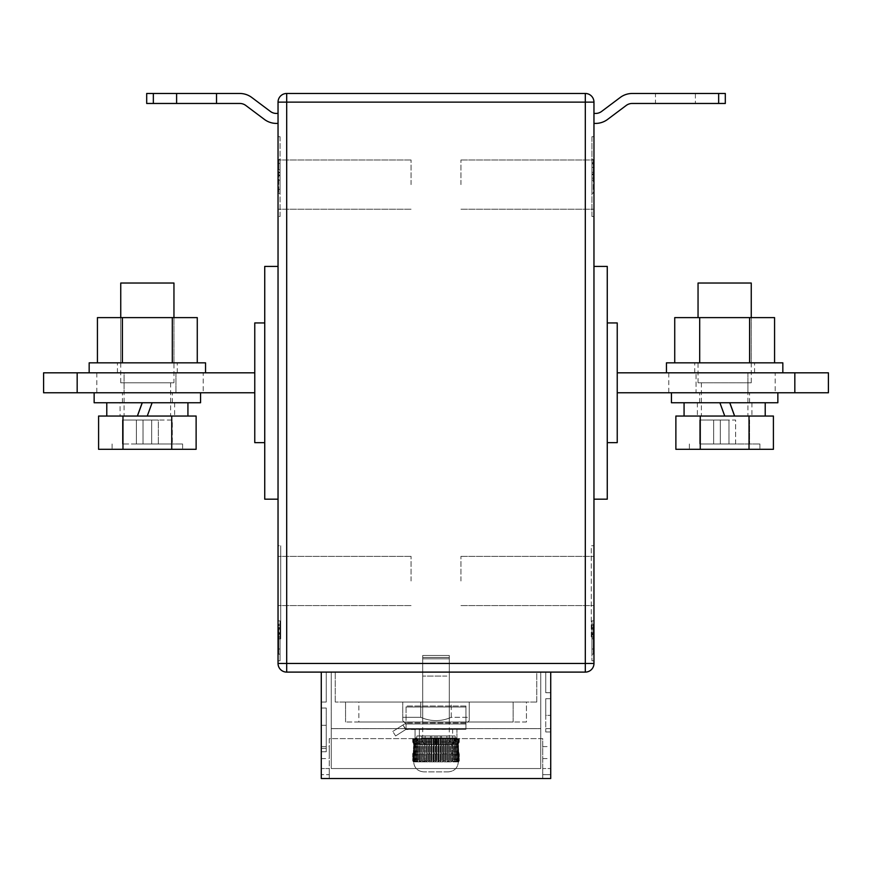 <?xml version="1.0" encoding="UTF-8"?>
<svg xmlns="http://www.w3.org/2000/svg" width="872" height="872" viewBox="0 0 872 872"><rect width="100%" height="100%" fill="white"/><g stroke="black" fill="none" stroke-linecap="round" stroke-linejoin="round"><path stroke-width="0.65" stroke-dasharray="4.36 3.27" d="M446.9 676.094L422.702 676.094L446.9 676.094M425.1 723.978L449.298 723.978L425.1 723.978M455.14 735.957L450.562 735.957L450.562 737.952C450.203 742.039 448.339 744.252 444.96 744.601L422.462 744.601C419.094 744.252 417.23 742.039 416.86 737.952L416.86 735.957L430.441 735.957L425.1 735.957L425.1 744.601L436.981 744.601L436.981 735.957L431.64 735.957L431.64 744.601L444.96 744.601L421.699 744.601L430.441 744.601L430.441 735.957L425.1 735.957L431.64 735.957L431.64 744.601L425.1 744.601L430.441 744.601L430.441 735.957L416.86 735.957L435.019 735.957L435.019 744.601L435.019 735.957L440.36 735.957L440.36 744.601L427.04 744.601L449.538 744.601C452.906 744.252 454.77 742.039 455.14 737.952L421.438 737.952L421.438 735.957L446.9 735.957L446.9 744.601L441.559 744.601L441.559 735.957L455.14 735.957L455.14 737.952L456.95 737.952L421.438 737.952C421.797 742.039 423.661 744.252 427.04 744.601L449.538 744.601C452.906 744.252 454.77 742.039 455.14 737.952L455.14 735.957L450.562 735.957L450.562 737.952C450.203 742.039 448.339 744.252 444.96 744.601L436.981 744.601L436.981 735.957L450.562 735.957L425.1 735.957L425.1 744.601L430.441 744.601L422.462 744.601C419.094 744.252 417.23 742.039 416.86 737.952L416.86 735.957L421.438 735.957L421.438 737.952C421.797 742.039 423.661 744.252 427.04 744.601L449.538 744.601L441.559 744.601L441.559 735.957L455.14 735.957M453.157 729.297L415.05 729.297L453.157 729.297M465.931 729.297L406.069 729.297L406.069 706.026L406.069 729.297L406.069 722.888L406.069 723.978L402.744 720.654L402.744 717.329L420.762 717.329C430.942 721.7 441.101 721.7 451.238 717.329L469.256 717.329L469.256 720.654L469.256 717.329L451.238 717.329C441.101 721.7 430.942 721.7 420.762 717.329L402.744 717.329L420.762 717.329C430.942 721.7 441.101 721.7 451.238 717.329L451.238 702.036L469.256 702.036L469.256 720.654L469.256 702.036L451.238 702.036L451.238 717.329C441.101 721.7 430.942 721.7 420.762 717.329L402.744 717.329L402.744 720.654L402.744 717.329L402.744 720.654L406.069 723.978L465.931 723.978L404.51 723.978L406.069 723.978L406.069 729.297L406.069 723.978L465.931 723.978L465.931 722.888L465.931 723.978L404.51 723.978L392.771 731.466L402.864 725.035L406.069 729.297L406.069 706.026L406.069 729.297L406.069 723.978L404.51 723.978L392.771 731.466L395.626 735.957L392.771 731.466L402.864 725.035L405.72 729.515L465.931 729.297L465.931 723.847L465.931 729.297L406.069 729.297L465.931 729.297L465.931 706.985L406.069 706.985L465.931 706.985L465.931 706.026L406.069 706.026L465.931 706.026L465.931 729.297M395.626 735.957L405.72 729.515L395.626 735.957L392.771 731.466L395.626 735.957L405.72 729.515L402.864 725.035L404.51 723.978L402.864 725.035L406.069 729.297L395.626 735.957M446.9 735.957L441.559 735.957L446.9 735.957L446.9 744.601L440.36 744.601L440.36 735.957L446.9 735.957M465.931 706.026L406.069 706.026L465.931 706.026L465.931 723.978L465.931 706.026M465.931 706.985L406.069 706.985L465.931 706.985L465.931 723.847L465.931 706.985M413.372 738.617L413.372 745.516L413.884 744.219L412.728 741.974L413.383 741.941L412.728 741.974L413.884 744.219L413.502 747.925L413.884 738.617L412.728 738.617L413.383 738.617L413.383 741.941L459.272 741.974L458.618 741.941L458.116 738.617L459.272 738.617L458.618 738.617L458.628 745.516L458.116 744.219L459.272 741.974L458.116 744.219L458.498 747.925L458.628 738.617M449.298 658.807L422.702 658.807L449.298 658.807L449.298 738.617L448.197 738.617L451.086 738.617L422.702 738.617L449.298 738.617L449.287 761.888L413.633 761.888C414.276 768.014 417.666 771.339 423.814 771.873C417.666 771.339 414.276 768.014 413.633 761.888L451.129 761.888L449.287 761.888L449.145 760.744L447.303 761.888L447.064 760.744L445.2 761.888L444.862 760.744L443.815 760.744L442.987 761.888L442.562 760.744L441.483 760.744L440.698 761.888L440.197 760.744L439.085 760.744L438.365 761.888L437.777 760.744L436.654 760.744L436 761.888L435.346 760.744L434.223 760.744L433.635 761.888L432.915 760.744L431.803 760.744L431.302 761.888L430.517 760.744L429.438 760.744L429.013 761.888L428.185 760.744L427.138 760.744L426.8 761.888L425.939 760.744L424.937 760.744L424.697 761.888L423.803 760.744L422.855 760.744L422.713 761.888L421.797 760.744L420.914 760.744L420.871 761.888L419.944 760.744L419.149 760.744L419.192 761.888L418.266 760.744L417.557 760.744L417.71 761.888L416.794 760.744L416.173 760.744L416.413 761.888L415.519 760.744L415.345 761.888L414.473 760.744L414.494 761.888L413.372 760.744L413.884 761.888L412.925 760.744L413.884 761.888L413.372 760.744L414.494 761.888L414.069 760.744L415.345 761.888L415.007 760.744L416.413 761.888L416.173 760.744L417.71 761.888L417.557 760.744L419.192 761.888L419.149 760.744L420.871 761.888L420.914 760.744L422.713 761.888L422.855 760.744L424.697 761.888L424.937 760.744L426.8 761.888L427.138 760.744L428.185 760.744L429.013 761.888L429.438 760.744L430.517 760.744L431.302 761.888L431.803 760.744L432.915 760.744L433.635 761.888L434.223 760.744L435.346 760.744L436 761.888L436.654 760.744L437.777 760.744L438.365 761.888L439.085 760.744L440.197 760.744L440.698 761.888L441.483 760.744L442.562 760.744L442.987 761.888L443.815 760.744L444.862 760.744L445.2 761.888L446.061 760.744L447.064 760.744L447.303 761.888L449.145 760.744L449.287 761.888L450.203 760.744L449.287 761.888L449.287 738.617M422.702 658.807L422.702 738.617L420.914 738.617L423.803 738.617L422.713 738.617L422.713 761.888L422.713 738.617M550.723 752.58L550.723 746.596L550.723 752.58M542.744 752.58L542.744 746.596L542.744 752.58M329.256 752.58L329.256 746.596L329.256 752.58M321.278 752.58L321.278 746.596L321.278 752.58M321.278 725.308L321.278 751.751L321.278 708.02L321.278 751.751L321.278 708.02L321.278 751.751L321.278 725.308L326.259 725.308L326.259 751.751L321.278 751.751L326.259 751.751L326.259 748.394L321.278 748.394L326.259 748.394L326.259 725.308L326.259 748.394L321.278 748.394L326.259 748.394L326.259 708.02L321.278 708.02L326.259 708.02L321.278 708.02L326.259 708.02L321.278 708.02L326.259 708.02L321.278 708.02L326.259 708.02L326.259 751.751L326.259 725.308L326.259 751.751L321.278 751.751L326.259 751.751L326.259 708.02L326.259 725.308L321.278 725.308M321.278 702.036L321.278 778.522L321.278 768.537L321.278 778.522L550.723 778.522L550.723 672.105L321.278 672.105L321.278 702.036L321.278 672.105L321.278 702.036L321.278 672.105L321.278 702.036L321.278 672.105L321.278 702.036L326.259 702.036L321.278 702.036L326.259 702.036L326.259 672.105L321.278 672.105L326.259 672.105L321.278 672.105L326.259 672.105L321.278 672.105L326.259 672.105L321.278 672.105L326.259 672.105L326.259 702.036L321.278 702.036L326.259 702.036L326.259 672.105L326.259 702.036L321.278 702.036L326.259 702.036L326.259 672.105L326.259 702.036L321.278 702.036M540.749 672.105L331.251 672.105L331.251 768.537L331.251 672.105L540.749 672.105L540.749 768.537L331.251 768.537L331.251 728.632L331.251 768.537L540.749 768.537L540.749 672.105M550.723 672.105L550.723 692.728L550.723 672.105L550.723 692.728L550.723 672.105L550.723 692.728L550.723 672.105L550.723 692.728L550.723 672.105L545.741 672.105L550.723 672.105L545.741 672.105L550.723 672.105L545.741 672.105L550.723 672.105L545.741 672.105L545.741 692.728L550.723 692.728L545.741 692.728L545.741 672.105L545.741 692.728L550.723 692.728L545.741 692.728L545.741 672.105L545.741 692.728L550.723 692.728L545.741 692.728L545.741 672.105L545.741 692.728L550.723 692.728L545.741 692.728L545.741 672.105L550.723 672.105L321.278 672.105M550.723 715.334L550.723 731.968L550.723 698.712L550.723 731.968L550.723 698.712L550.723 715.334L545.741 715.334L545.741 731.968L545.741 698.712L550.723 698.712L545.741 698.712L550.723 698.712L545.741 698.712L550.723 698.712L545.741 698.712L550.723 698.712L545.741 698.712L545.741 731.968L545.741 698.712L545.741 715.334L550.723 715.334M542.744 738.617L329.256 738.617L329.256 778.522L329.256 738.617L542.744 738.617L542.744 778.522L542.744 738.617M452.296 738.617L419.378 738.617L452.296 738.617M452.851 738.617L454.443 738.617L452.808 738.617L452.851 760.744L451.129 761.888L452.808 761.888L451.129 761.888L451.086 760.744L450.203 760.744L451.086 760.744L451.129 761.888L452.056 760.744L452.851 760.744L452.808 761.888L454.29 761.888L452.808 761.888L452.851 738.617M454.443 738.617L455.827 738.617L454.29 738.617L454.443 760.744L452.808 761.888L453.734 760.744L454.443 760.744L454.29 761.888L455.587 761.888L454.29 761.888L454.443 738.617M455.827 738.617L456.993 738.617L455.587 738.617L455.827 760.744L454.29 761.888L455.206 760.744L455.827 760.744L455.587 761.888L456.656 761.888L455.587 761.888L455.827 738.617M456.993 738.617L458.334 738.617L456.656 738.617L456.993 760.744L455.587 761.888L456.481 760.744L456.656 761.888L457.506 761.888L456.656 761.888L456.993 738.617M459.075 738.617L458.487 738.617L459.206 738.617L458.487 738.617L459.075 738.617L459.075 742.791L459.075 738.617M452.056 738.617L451.086 738.617L452.056 738.617L452.056 760.744L452.056 738.617M448.197 738.617L446.061 738.617L448.197 738.617L448.197 760.744L448.197 738.617M446.061 738.617L443.815 738.617L446.061 738.617L446.061 760.744L446.061 738.617M443.815 738.617L441.483 738.617L443.815 738.617L443.815 760.744L443.815 738.617M441.483 738.617L439.085 738.617L441.483 738.617L441.483 760.744L441.483 738.617M439.085 738.617L436.654 738.617L439.085 738.617L439.085 760.744L439.085 738.617M436.654 738.617L434.223 738.617L436.654 738.617L436.654 760.744L436.654 738.617M434.223 738.617L431.803 738.617L434.223 738.617L434.223 760.744L434.223 738.617M431.803 738.617L429.438 738.617L431.803 738.617L431.803 760.744L431.803 738.617M429.438 738.617L427.138 738.617L429.438 738.617L429.438 760.744L429.438 738.617M427.138 738.617L424.937 738.617L427.138 738.617L427.138 760.744L427.138 738.617M424.937 738.617L423.803 738.617L424.937 738.617L424.937 760.744L424.937 738.617M420.914 738.617L419.944 738.617L420.914 738.617L420.914 760.744L420.914 738.617M419.149 738.617L417.557 738.617L419.192 738.617L419.149 760.744L419.149 738.617M417.557 738.617L416.173 738.617L417.71 738.617L417.557 760.744L417.557 738.617M416.173 738.617L415.007 738.617L416.413 738.617L416.173 760.744L416.173 738.617M415.007 738.617L413.666 738.617L415.345 738.617L415.007 760.744L415.007 738.617M412.925 738.617L413.513 738.617L412.794 738.617L413.513 738.617L412.925 738.617L412.925 742.791L412.925 738.617M542.744 778.522L321.278 778.522L329.256 778.522L329.256 768.537L321.278 768.537L329.256 768.537L329.256 774.663L321.278 774.663L329.256 774.663L329.256 778.522L542.744 778.522L542.744 768.537L550.723 768.537L542.744 768.537L542.744 774.663L550.723 774.663L542.744 774.663L542.744 778.522L550.723 778.522L542.744 778.522M540.749 768.537L331.251 768.537L540.749 768.537L540.749 728.632L331.251 728.632L540.749 728.632L540.749 768.537M419.378 728.632L452.623 728.632L419.378 728.632L419.378 738.617L419.378 728.632M452.623 728.632L452.623 738.617L452.623 728.632M448.186 771.873L423.814 771.873L448.186 771.873C454.334 771.339 457.724 768.014 458.367 761.888C457.724 768.014 454.334 771.339 448.186 771.873M458.367 761.888L413.633 761.888L458.487 761.888L459.206 760.744L458.367 761.888M458.901 752.198L458.901 760.744L458.116 761.888L458.901 760.744L458.901 752.198L459.075 760.744L459.075 753.059L458.116 751.631L458.116 761.888L458.628 760.744L457.506 761.888L457.528 760.744L456.656 761.888L457.528 760.744L457.506 761.888L458.628 760.744L458.116 761.888L458.116 751.631L458.628 750.334L458.628 760.744L458.628 750.334L458.116 751.631L458.901 752.198M412.925 753.059L412.925 760.744L413.633 761.888L412.728 760.744L413.513 761.888L413.099 752.198L413.513 761.888L413.513 753.419L412.794 753.637L412.794 760.744L412.728 753.877L412.728 760.744L413.383 761.888L412.728 760.744L412.728 753.877L413.513 753.419L412.925 753.059M413.383 761.888L413.383 753.909L412.728 753.877L459.272 753.877L459.272 760.744L458.618 761.888L459.272 760.744L459.206 753.637L459.206 760.744L459.272 753.877L458.618 753.909L458.618 761.888M459.272 738.617L459.272 741.974L459.272 738.617M459.206 753.637L458.487 753.419L458.487 761.888L458.487 753.419L459.206 753.637M458.487 738.617L458.487 742.421L458.487 738.617M458.116 738.617L458.116 744.219L458.116 738.617M413.884 738.617L413.884 744.219L413.884 738.617M413.884 751.631L413.884 761.888L413.884 751.631L413.099 752.198L413.884 751.631L413.372 750.334L413.372 760.744L413.502 747.925L413.884 751.631M413.513 738.617L413.513 742.421L413.513 738.617M412.728 738.617L412.728 741.974L412.728 738.617M412.794 738.617L412.794 742.214L412.794 738.617M413.099 738.617L413.099 743.653L413.099 738.617M458.901 738.617L458.901 743.653L458.901 738.617M459.206 738.617L459.206 742.214L459.206 738.617M458.498 747.925L458.628 750.334L458.498 747.925M458.334 738.617L458.334 760.744L458.334 738.617M457.931 738.617L457.931 760.744L457.931 738.617M457.528 738.617L457.506 761.888L457.506 738.617M456.481 738.617L456.481 760.744L456.481 738.617M455.206 738.617L455.206 760.744L455.206 738.617M453.734 738.617L453.734 760.744L453.734 738.617M451.086 738.617L451.086 760.744L451.086 738.617M450.203 738.617L450.203 760.744L450.203 738.617M449.145 738.617L449.145 760.744L449.145 738.617M447.064 738.617L447.064 760.744L447.064 738.617M444.862 738.617L444.862 760.744L444.862 738.617M442.562 738.617L442.562 760.744L442.562 738.617M440.197 738.617L440.197 760.744L440.197 738.617M437.777 738.617L437.777 760.744L437.777 738.617M435.346 738.617L435.346 760.744L435.346 738.617M432.915 738.617L432.915 760.744L432.915 738.617M430.517 738.617L430.517 760.744L430.517 738.617M428.185 738.617L428.185 760.744L428.185 738.617M425.939 738.617L425.939 760.744L425.939 738.617M423.803 738.617L423.803 760.744L423.803 738.617M422.855 738.617L422.855 760.744L422.855 738.617M421.797 738.617L421.797 760.744L421.797 738.617M419.944 738.617L419.944 760.744L419.944 738.617M418.266 738.617L418.266 760.744L418.266 738.617M416.794 738.617L416.794 760.744L416.794 738.617M415.519 738.617L415.519 760.744L415.519 738.617M414.473 738.617L414.494 761.888L414.494 738.617M414.069 738.617L414.069 760.744L414.069 738.617M413.666 738.617L413.666 760.744L413.666 738.617M456.656 738.617L456.656 761.888L456.656 738.617M455.587 738.617L455.587 761.888L455.587 738.617M454.29 738.617L454.29 761.888L454.29 738.617M452.808 738.617L452.808 761.888L452.808 738.617M451.129 738.617L451.129 761.888L451.129 738.617M447.303 738.617L447.303 761.888L447.303 738.617M445.2 738.617L445.2 761.888L445.2 738.617M442.987 738.617L442.987 761.888L442.987 738.617M440.698 738.617L440.698 761.888L440.698 738.617M438.365 738.617L438.365 761.888L438.365 738.617M436 738.617L436 761.888L436 738.617M433.635 738.617L433.635 761.888L433.635 738.617M431.302 738.617L431.302 761.888L431.302 738.617M429.013 738.617L429.013 761.888L429.013 738.617M426.8 738.617L426.8 761.888L426.8 738.617M424.697 738.617L424.697 761.888L424.697 738.617M420.871 738.617L420.871 761.888L420.871 738.617M419.192 738.617L419.192 761.888L419.192 738.617M417.71 738.617L417.71 761.888L417.71 738.617M416.413 738.617L416.413 761.888L416.413 738.617M415.345 738.617L415.345 761.888L415.345 738.617M326.259 751.751L326.259 748.394L326.259 751.751M326.259 702.036L326.259 672.105L326.259 702.036M278.037 184.602L278.037 159.99L278.037 184.602M411.061 184.602L411.061 159.99L411.061 184.602M278.037 580.992L278.037 556.38L278.037 580.992M411.061 580.992L411.061 556.38L411.061 580.992M593.963 184.602L593.963 159.99L593.963 184.602M460.939 184.602L460.939 159.99L460.939 184.602M593.963 580.992L593.963 556.38L593.963 580.992M460.939 580.992L460.939 556.38L460.939 580.992M449.298 655.482L422.702 655.482L449.298 655.482L449.298 702.036L422.702 702.036L449.298 702.036M422.702 655.482L422.702 702.036M449.298 657.477L449.298 723.978L422.702 723.978L449.298 723.978L422.702 723.978L449.298 723.978L449.298 657.477L422.702 657.477L422.702 723.978L422.702 657.477L449.298 657.477M203.22 392.771L124.075 392.771L203.22 392.771L203.22 372.813L175.948 372.813L203.22 372.813M775.197 392.771L696.052 392.771L775.197 392.771L775.197 372.813L668.78 372.813L775.197 372.813M828.4 392.771L794.828 392.771L794.828 372.813L828.4 372.813M465.931 723.978L406.069 723.978L465.931 723.978L469.256 720.654L465.931 723.978M278.037 136.708L278.037 216.518L278.037 136.708L280.043 136.708L278.037 136.708M278.037 660.802L278.037 620.897L278.037 660.802L278.037 620.897L278.037 660.802L280.043 660.802L280.043 620.897L278.037 620.897L280.043 620.897L280.043 660.802L278.037 660.802M278.037 499.187L278.037 266.407L278.037 499.187L264.739 499.187L264.739 266.407L278.037 266.407M278.037 102.122L278.037 663.461A8.644 8.644 0 0 0 286.692 672.105L585.308 672.105A8.644 8.644 0 0 0 593.963 663.461L593.963 102.122A8.644 8.644 0 0 0 585.308 93.478L286.692 93.478A8.644 8.644 0 0 0 278.037 102.122L585.308 102.122L585.308 663.461L286.692 663.461L286.692 93.478M278.037 545.741L278.037 638.849L278.037 545.741L280.708 545.741L278.037 545.741M278.037 123.41L278.037 113.436L278.037 123.41L276.38 123.41A19.958 19.958 0 0 1 264.412 119.42L245.784 105.458A9.974 9.974 0 0 0 239.8 103.463L153.341 103.463L153.341 93.478L239.8 93.478A19.958 19.958 0 0 1 251.768 97.468L270.396 111.442A9.974 9.974 0 0 0 276.38 113.436L278.037 113.436M593.963 499.187L593.963 266.407L593.963 499.187L607.261 499.187L607.261 266.407L593.963 266.407M593.963 660.802L593.963 620.897L593.963 660.802L593.963 620.897L593.963 660.802L591.957 660.802L591.957 620.897L593.963 620.897L591.957 620.897L591.957 660.802L593.963 660.802M593.963 638.849L593.963 545.741L593.963 638.849L591.292 638.849L591.292 545.741L593.963 545.741L591.292 545.741L591.292 638.849L593.963 638.849M593.963 216.518L593.963 136.708L593.963 216.518L591.957 216.518L591.957 136.708L593.963 136.708L591.957 136.708L591.957 216.518L593.963 216.518M593.963 113.436L593.963 123.41L595.62 123.41A19.958 19.958 0 0 0 607.588 119.42L626.216 105.458A9.974 9.974 0 0 1 632.2 103.463L655.482 103.463L655.482 93.478L632.2 93.478A19.958 19.958 0 0 0 620.232 97.468L601.604 111.442A9.974 9.974 0 0 1 595.62 113.436L593.963 113.436L593.963 123.41M420.762 702.036L420.762 717.329L420.762 702.036L402.744 702.036L402.744 717.329L402.744 702.036L420.762 702.036L420.762 717.329L420.762 702.036L402.744 702.036L402.744 717.329L402.744 702.036L469.256 702.036L420.762 702.036M469.256 702.036L469.256 717.329L469.256 702.036M536.76 702.036L335.24 702.036L536.76 702.036L536.76 672.105L335.24 672.105L536.76 672.105L536.76 702.036M526.448 702.036L345.552 702.036L526.448 702.036L526.448 721.983L345.552 721.983L526.448 721.983L526.448 702.036M696.052 392.771L668.78 392.771L696.052 392.771L696.052 372.813L696.052 392.771M794.828 392.771L617.234 392.771L617.234 372.813L617.234 392.771M794.828 372.813L617.234 372.813M607.261 442.649L617.234 442.649L617.234 322.934L607.261 322.934L607.261 442.649L607.261 322.934M264.739 442.649L254.766 442.649L254.766 322.934L264.739 322.934L264.739 442.649L264.739 322.934M254.766 372.813L254.766 392.771L254.766 372.813L43.6 372.813M124.075 372.813L175.948 372.813L96.803 372.813L124.075 372.813L124.075 392.771L96.803 392.771L124.075 392.771L124.075 372.813M254.766 392.771L43.6 392.771M77.172 372.813L77.172 392.771M335.24 702.036L335.24 672.105L335.24 702.036M358.85 721.983L513.15 721.983L358.85 721.983L358.85 702.036L513.15 702.036L358.85 702.036L358.85 721.983M345.552 721.983L345.552 702.036L345.552 721.983M513.15 721.983L513.15 702.036L513.15 721.983M591.957 625.769L591.957 637.694L591.957 625.769L593.298 625.769L591.957 625.769M591.957 627.546L591.957 654.153L591.957 627.546L591.957 654.153L591.957 627.546L591.957 649.008L591.957 627.546L593.298 627.546L593.298 654.153L591.957 654.153L593.298 654.153L593.298 627.546L591.957 627.546L593.298 627.546L593.298 649.008L591.957 649.008L593.298 649.008L593.298 627.546L591.957 627.546L593.298 627.546L593.298 654.153L591.957 654.153L593.298 654.153L593.298 632.723L591.957 632.723L593.298 632.723L593.298 654.153L591.957 654.153L593.298 654.153L593.298 627.546L591.957 627.546L593.298 627.546L593.298 649.008L593.298 627.546L591.957 627.546M591.957 620.897L591.957 660.802L591.957 620.897L593.963 620.897L591.957 620.897M593.298 633.966L593.298 624.221L593.298 637.694L591.957 637.694L591.957 624.221L591.957 637.694L593.298 637.694L593.298 633.966L591.957 633.966M591.957 166.192L591.957 180.199L591.957 166.192L593.298 166.192L593.298 162.323L591.957 162.323L593.298 162.323L593.298 159.99L591.957 159.99L591.957 189.355L591.957 159.554L591.957 193.246L591.957 159.99L593.298 159.99L593.298 163.882L591.957 163.882M280.043 625.769L280.043 637.694L280.043 625.769L278.702 625.769L280.043 625.769M280.043 627.546L280.043 654.153L280.043 627.546L280.043 654.153L280.043 627.546L280.043 649.008L280.043 627.546L278.702 627.546L278.702 654.153L280.043 654.153L278.702 654.153L278.702 627.546L280.043 627.546L278.702 627.546L278.702 649.008L280.043 649.008L278.702 649.008L278.702 627.546L280.043 627.546L278.702 627.546L278.702 654.153L280.043 654.153L278.702 654.153L278.702 632.723L280.043 632.723L278.702 632.723L278.702 654.153L280.043 654.153L278.702 654.153L278.702 627.546L280.043 627.546L278.702 627.546L278.702 649.008L278.702 627.546L280.043 627.546M280.043 660.802L280.043 620.897L278.037 620.897L280.043 620.897L280.043 660.802M278.702 634.762L278.702 637.694L280.043 637.694L280.043 624.221L280.043 637.694L278.702 637.694L278.702 624.221L280.043 624.221L278.702 624.221L278.702 634.762L280.043 634.762M280.708 545.741L280.708 638.849L278.037 638.849L280.708 638.849L280.708 545.741M280.043 136.708L280.043 216.518L278.037 216.518L280.043 216.518L280.043 136.708M278.702 163.882L278.702 193.246L278.702 159.554L278.702 180.199L280.043 180.199L280.043 159.99L280.043 180.199L278.702 180.199L278.702 159.99L280.043 159.99L280.043 189.355L280.043 159.554L280.043 193.246L280.043 159.99L278.702 159.99L278.702 163.882L280.043 163.882M593.298 628.352L591.957 628.352M593.298 633.715L591.957 633.715M593.298 633.552L591.957 633.552M593.298 636.309L591.957 636.309M593.298 633.988L591.957 633.988M593.298 634.762L593.298 624.221L591.957 624.221L593.298 624.221L591.957 624.221L593.298 624.221L593.298 634.762L591.957 634.762M593.298 654.153L591.957 654.153L593.298 654.153L593.298 632.723L593.298 654.153M593.298 637.694L591.957 637.694M593.298 634.238L591.957 634.238M593.298 632.68L591.957 632.68M593.298 163.882L593.298 169.855L591.957 169.855M593.298 169.855L593.298 193.246L591.957 193.246L593.298 193.246L593.298 159.99L593.298 189.355L591.957 189.355L593.298 189.355L593.298 159.554L591.957 159.554M593.298 163.446L591.957 163.446M593.298 159.554L591.957 159.99L593.298 159.99L593.298 174.651L591.957 174.651M593.298 174.651L593.298 180.199L593.298 174.607L591.957 174.607M593.298 174.607L593.298 166.192M593.298 180.199L591.957 180.199M593.298 174.237L591.957 174.237M593.298 173.986L591.957 173.986M593.298 178.128L591.957 178.128M593.298 159.99L591.957 159.99M278.702 634.238L280.043 634.238M278.702 632.68L280.043 632.68M278.702 654.153L280.043 654.153L278.702 654.153L278.702 632.723L278.702 654.153M278.702 628.352L278.702 637.694L278.702 628.352L280.043 628.352M278.702 633.966L280.043 633.966M278.702 637.694L280.043 637.694M278.702 633.715L280.043 633.715M278.702 633.552L280.043 633.552M278.702 636.309L280.043 636.309M278.702 633.988L280.043 633.988M278.702 624.221L280.043 624.221L278.702 624.221M278.702 169.855L280.043 169.855M278.702 193.246L280.043 193.246L278.702 193.246M278.702 163.446L280.043 163.446M278.702 159.554L280.043 159.554M278.702 189.355L280.043 189.355L278.702 189.355M278.702 159.99L280.043 159.99M278.702 175.021L280.043 175.021M278.702 172.689L280.043 172.689M278.702 175.795L280.043 175.795M725.308 93.478L655.482 93.478L655.482 103.463L725.308 103.463L725.308 93.478M695.387 93.478L695.387 103.463L695.387 93.478M153.341 93.478L146.692 93.478L146.692 103.463L153.341 103.463M216.518 93.478L216.518 103.463M176.613 93.478L176.613 103.463M666.448 362.839L782.838 362.839M724.643 372.813L782.838 372.813L724.643 372.813M751.25 382.797L698.047 382.797L751.25 382.797L751.25 317.615L698.047 317.615L751.25 317.615L751.25 362.839L698.047 362.839L751.25 362.839M698.047 382.797L698.047 362.839M774.565 317.615L674.732 317.615M674.732 362.839L774.565 362.839L674.732 362.839M749.604 317.615L749.604 362.839M699.693 317.615L699.693 362.839M205.552 362.839L89.162 362.839M147.357 372.813L205.552 372.813L147.357 372.813M120.75 382.797L147.357 382.797L120.75 382.797L120.75 317.615L173.953 317.615L120.75 317.615L120.75 362.839L173.953 362.839L120.75 362.839M173.953 382.797L124.075 382.797L173.953 382.797L173.953 317.615L173.953 362.839M97.435 317.615L197.268 317.615M197.268 362.839L97.435 362.839L197.268 362.839M122.396 317.615L122.396 362.839M172.307 317.615L172.307 362.839M724.643 392.771L777.857 392.771L724.643 392.771M671.44 402.744L777.857 402.744M724.643 449.298L759.894 449.298L724.643 449.298M724.643 443.979L759.894 443.979L724.643 443.979M751.25 283.029L698.047 283.029M724.643 416.042L747.925 416.042L724.643 416.042M724.676 416.042L684.073 416.042L765.213 416.042L697.382 416.042L724.676 416.042L719.825 402.744L697.382 402.744L765.213 402.744L719.825 402.744M675.876 416.042L773.409 416.042M675.876 449.298L773.409 449.298M700.26 416.042L700.26 449.298M749.026 416.042L749.026 449.298M735.619 443.979L720.327 443.979L735.619 443.979L735.619 420.042L720.327 420.042L720.327 443.979L699.704 443.979L720.327 443.979L720.327 420.042L728.97 420.042L728.97 443.979L728.97 420.042L728.97 443.979L728.97 420.042L735.619 420.042L735.619 443.979M713.678 420.042L699.704 420.042L699.704 443.979L699.704 420.042L720.327 420.042L720.327 443.979L720.327 420.042L713.678 420.042L713.678 443.979L713.678 420.042M749.582 420.042L749.582 443.979L749.582 420.042M724.643 402.744L699.704 402.744L724.643 402.744M147.357 392.771L94.143 392.771L147.357 392.771M200.56 402.744L94.143 402.744M152.175 402.744L106.787 402.744L142.267 402.744L120.085 402.744L120.085 416.042L187.927 416.042L147.259 416.042L152.175 402.744L174.618 402.744L120.085 402.744M147.324 416.042L120.085 416.042M147.357 449.298L182.608 449.298L147.357 449.298M147.357 443.979L182.608 443.979L147.357 443.979M120.75 283.029L173.953 283.029M147.357 416.042L124.075 416.042L147.357 416.042M196.124 416.042L98.591 416.042M196.124 449.298L98.591 449.298M171.74 416.042L171.74 449.298M122.974 416.042L122.974 449.298M136.381 443.979L122.418 443.979L143.03 443.979L136.381 443.979L136.381 420.042L122.418 420.042L122.418 443.979L122.418 420.042L143.03 420.042L143.03 443.979L158.323 443.979L143.03 443.979L143.03 420.042L151.674 420.042L151.674 443.979L151.674 420.042L151.674 443.979L151.674 420.042L143.03 420.042L143.03 443.979L143.03 420.042L136.381 420.042L136.381 443.979M158.323 443.979L172.296 443.979L158.323 443.979L158.323 420.042L172.296 420.042L172.296 443.979L172.296 420.042L151.674 420.042L158.323 420.042L158.323 443.979M147.357 402.744L122.418 402.744L147.357 402.744M465.931 722.888L406.069 722.888L465.931 722.888M465.931 723.847L406.069 723.847L465.931 723.847M416.86 737.952L415.05 737.952C415.443 741.985 417.655 744.208 421.699 744.601C417.655 744.208 415.443 741.985 415.05 737.952L415.05 729.297L415.05 737.952L416.86 737.952M175.948 372.813L175.948 392.771L175.948 372.813M747.925 372.813L747.925 392.771L747.925 372.813M585.308 672.105L585.308 663.461L593.963 663.461M278.037 663.461L286.692 663.461L286.692 672.105M593.963 102.122L585.308 102.122L585.308 93.478M593.298 629.159L591.957 629.159M593.298 172.285L591.957 172.285M593.298 167.391L591.957 167.391M278.702 629.159L280.043 629.159M278.702 172.285L280.043 172.285M718.659 93.478L718.659 103.463M449.298 676.094L449.298 723.978L449.298 676.094M456.95 737.952L456.95 729.297L456.95 737.952C456.557 741.985 454.345 744.208 450.301 744.601C454.345 744.208 456.557 741.985 456.95 737.952M422.702 676.094L422.702 723.978L422.702 676.094M542.744 746.596L550.723 746.596M321.278 746.596L329.256 746.596M321.278 758.564L329.256 758.564M542.744 758.564L550.723 758.564M545.741 731.968L550.723 731.968L545.741 731.968M545.741 728.632L550.723 728.632L545.741 728.632M411.061 159.99L278.037 159.99L411.061 159.99M411.061 556.38L278.037 556.38L411.061 556.38M460.939 159.99L593.963 159.99L460.939 159.99M460.939 556.38L593.963 556.38L460.939 556.38M668.78 372.813L668.78 392.771M96.803 372.813L96.803 392.771M460.939 605.593L593.963 605.593L460.939 605.593M460.939 209.204L593.963 209.204L460.939 209.204M411.061 605.593L278.037 605.593L411.061 605.593M411.061 209.204L278.037 209.204L411.061 209.204M754.574 372.813L754.574 362.839M694.722 372.813L694.722 362.839M177.278 372.813L177.278 362.839M117.426 372.813L117.426 362.839M749.582 402.744L749.582 392.771M759.894 443.979L759.894 449.298M701.371 382.797L701.371 416.042M747.925 382.797L747.925 416.042M689.392 443.979L689.392 449.298M697.382 402.744L697.382 416.042M751.915 402.744L751.915 416.042M699.704 402.744L699.704 392.771M172.296 402.744L172.296 392.771M174.618 402.744L174.618 416.042M182.608 443.979L182.608 449.298M124.075 382.797L124.075 416.042M170.629 382.797L170.629 416.042M112.106 443.979L112.106 449.298M122.418 402.744L122.418 392.771"/><path stroke-width="1.31" d="M321.278 672.105L321.278 778.522L550.723 778.522L550.723 672.105M617.234 372.813L828.4 372.813L828.4 392.771L617.234 392.771M278.037 663.461L278.037 102.122L286.692 102.122L286.692 663.461L585.308 663.461L585.308 102.122L286.692 102.122L286.692 93.478L585.308 93.478A8.644 8.644 0 0 1 593.963 102.122L593.963 663.461A8.644 8.644 0 0 1 585.308 672.105L286.692 672.105L286.692 663.461L278.037 663.461A8.644 8.644 0 0 0 286.692 672.105A8.644 8.644 0 0 1 278.037 663.461M794.828 372.813L794.828 392.771M607.261 442.649L617.234 442.649L617.234 322.934L607.261 322.934M264.739 442.649L254.766 442.649L254.766 322.934L264.739 322.934M593.963 499.187L607.261 499.187L607.261 266.407L593.963 266.407M286.692 93.478A8.644 8.644 0 0 0 278.037 102.122A8.644 8.644 0 0 1 286.692 93.478M278.037 499.187L264.739 499.187L264.739 266.407L278.037 266.407M77.172 392.771L43.6 392.771L43.6 372.813L77.172 372.813L77.172 392.771L254.766 392.771M254.766 372.813L77.172 372.813M718.659 93.478L725.308 93.478L725.308 103.463L718.659 103.463L718.659 93.478L632.2 93.478A19.958 19.958 0 0 0 620.232 97.468L601.604 111.442A9.974 9.974 0 0 1 595.62 113.436L593.963 113.436M593.963 123.41L595.62 123.41A19.958 19.958 0 0 0 607.588 119.42L626.216 105.458A9.974 9.974 0 0 1 632.2 103.463L718.659 103.463M278.037 123.41L276.38 123.41A19.958 19.958 0 0 1 264.412 119.42L245.784 105.458A9.974 9.974 0 0 0 239.8 103.463L216.518 103.463L216.518 93.478L239.8 93.478A19.958 19.958 0 0 1 251.768 97.468L270.396 111.442A9.974 9.974 0 0 0 276.38 113.436L278.037 113.436M176.613 93.478L176.613 103.463L146.692 103.463L146.692 93.478L216.518 93.478M176.613 103.463L216.518 103.463M782.838 372.813L782.838 362.839L666.448 362.839L666.448 372.813M674.732 362.839L674.732 317.615L774.565 317.615L774.565 362.839M699.693 317.615L699.693 362.839M749.604 317.615L749.604 362.839M89.162 372.813L89.162 362.839L205.552 362.839L205.552 372.813M197.268 362.839L197.268 317.615L97.435 317.615L97.435 362.839M172.307 317.615L172.307 362.839M122.396 317.615L122.396 362.839M777.857 392.771L777.857 402.744L671.44 402.744L671.44 392.771M698.047 317.615L698.047 283.029L751.25 283.029L751.25 317.615M700.26 416.042L675.876 416.042L675.876 449.298L700.26 449.298L700.26 416.042L749.026 416.042L749.026 449.298L700.26 449.298M749.026 449.298L773.409 449.298L773.409 416.042L749.026 416.042M729.733 402.744L734.573 416.042M719.891 402.744L724.741 416.042M734.638 416.042L729.799 402.744M94.143 392.771L94.143 402.744L200.56 402.744L200.56 392.771M137.362 416.042L142.201 402.744M173.953 317.615L173.953 283.029L120.75 283.029L120.75 317.615M171.74 416.042L196.124 416.042L196.124 449.298L171.74 449.298L171.74 416.042L122.974 416.042L122.974 449.298L171.74 449.298M122.974 449.298L98.591 449.298L98.591 416.042L122.974 416.042M142.267 402.744L137.427 416.042M152.11 402.744L147.259 416.042M585.308 672.105A8.644 8.644 0 0 0 593.963 663.461L585.308 663.461L585.308 672.105M593.963 102.122A8.644 8.644 0 0 0 585.308 93.478L585.308 102.122L593.963 102.122M153.341 93.478L153.341 103.463M684.073 402.744L684.073 416.042M765.213 402.744L765.213 416.042M106.787 402.744L106.787 416.042M187.927 402.744L187.927 416.042"/></g></svg>
